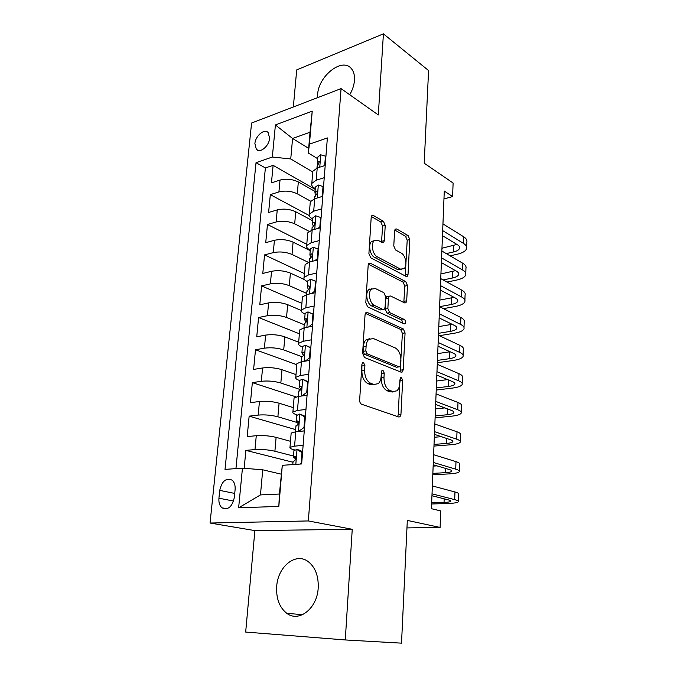 <?xml version="1.0" encoding="UTF-8"?>
<svg xmlns="http://www.w3.org/2000/svg" width="677" height="677" viewBox="0 0 677 677"><rect width="100%" height="100%" fill="white"/><g stroke="black" fill="none" stroke-linecap="round" stroke-linejoin="round"><path stroke-width="1.02" d="M363.557 362.618L362.542 362.804L361.916 364.361L359.656 400.09C359.665 402.197 360.316 403.585 361.611 404.237L398.812 417.007L400.014 416.77L400.945 414.434L402.671 380.313L401.427 377.554L400.556 377.707L399.726 383.639C399.506 386.914 398.567 389.3 396.891 390.815L392.872 391.543L389.867 390.426C385.992 388.336 384.028 384.045 383.977 377.563L384.231 373.095L382.937 370.26L381.997 370.429L381.379 371.978L381.126 376.463C380.897 379.712 379.932 382.116 378.24 383.664L373.89 384.477L370.751 383.3C366.689 381.126 364.641 376.725 364.624 370.099L364.903 365.529L363.557 362.618M349.738 94.755C352.514 89.931 354.096 85.124 354.477 80.318C354.782 75.316 353.732 71.407 351.312 68.572C342.291 57.071 318.368 76.036 317.623 94.585L317.564 97.666M276.698 586.443C276.047 598.493 279.423 607.464 286.82 613.345C298.946 622.823 317.276 608.378 318.198 587.949C318.655 576.237 315.423 567.529 308.492 561.842C296.044 551.797 277.849 566.277 276.698 586.443M254.89 143.626L256.346 149.338C259.943 153.713 269.124 146.122 269.615 138.252L268.177 132.616C264.521 128.198 255.398 135.832 254.89 143.626M385.23 225.433L383.444 221.303L373.408 215.481L371.842 215.616L371.199 217.351L368.906 253.621L370.759 257.819L406.014 276.36L407.342 276.216L408.036 274.363L409.797 239.573L408.104 235.596L396.68 228.97L395.25 229.088L394.615 230.832L393.777 245.878L395.529 249.931L401.283 253.113C405.641 255.212 407.546 265.892 404.067 268.718L400.437 269.099L377.267 256.786C372.705 254.704 370.607 243.83 374.178 240.809L378.257 240.394L382.192 242.561L383.673 242.417L384.341 240.631L385.23 225.433L382.598 226.11L380.821 221.997L371.334 216.522M345.278 639.951L352.243 529.279L254.882 530.599L245.675 632.064L345.278 639.951L401.52 643.15L407.317 520.41L440.101 527.442L440.727 510.907L431.427 508.706L444.281 191.041L452.6 196.592L453.108 183.035L424.2 163.191L428.575 70.543L383.419 33.85L296.704 69.909L293.344 106.983M352.243 529.279L308.348 520.943L341.064 88.619L378.308 114.963L383.419 33.85M367.34 312.512L365.842 312.74L365.047 314.78L362.61 353.335L364.531 357.498L401.106 372.164L402.358 371.952L403.204 369.777L405.074 332.923L403.323 328.963L367.34 312.512L365.766 312.816M365.808 302.721L368.17 265.325L368.88 263.455L370.421 263.268L405.743 281.607L407.469 285.576L406.699 300.8L405.963 302.746L404.651 302.907L390.587 296.001L389.19 296.179L388.446 298.134L387.862 308.551L389.664 312.605L404.389 319.527C405.701 320.771 405.929 322.167 405.074 323.708L404.169 323.834L367.696 306.893L365.808 302.721M315.22 189.382L273.119 165.34L271.443 182.849L280.024 180.074L278.916 191.938C285.262 190.415 291.389 191.041 297.296 193.8L310.608 201.179M309.169 215.514L270.318 194.637L268.608 212.476L277.248 209.904L276.123 221.988C282.521 220.6 288.707 221.21 294.681 223.833L309.11 231.331M306.774 244.27L267.466 224.485L265.731 242.671L274.422 240.301L273.28 252.623C279.719 251.362 285.965 251.971 292.024 254.45L308.314 262.329M304.354 273.559L264.555 254.907L262.786 273.44L271.545 271.291L270.377 283.858C276.868 282.724 283.181 283.325 289.307 285.652L306.74 293.454M301.891 303.389L261.593 285.914L259.79 304.811L268.608 302.89L267.423 315.702C273.957 314.712 280.329 315.296 286.54 317.471L304.193 324.723M299.378 333.778L258.572 317.521L256.735 336.791L265.621 335.107L264.402 348.173C270.995 347.326 277.435 347.91 283.714 349.916L301.798 356.677M296.814 364.734L255.491 349.755L253.613 369.405L262.566 367.975L261.322 381.303C267.965 380.601 274.473 381.176 280.837 383.013L300.766 389.707M296.077 396.891L252.352 382.632L250.439 402.671L259.452 401.495L258.182 415.094C264.885 414.552 271.452 415.119 277.892 416.778L296.467 422.304M295.646 429.616L249.144 416.16L247.198 436.606L256.27 435.7C262.998 435.26 269.607 435.81 276.106 437.359L290.484 441.311M280.024 180.074C286.346 178.508 292.447 179.134 298.329 181.952L315.05 191.456M277.248 209.904C283.621 208.457 289.781 209.075 295.739 211.757L312.664 220.787M274.422 240.301C280.845 238.981 287.065 239.599 293.09 242.138L310.227 250.668M271.545 271.291C278.019 270.106 284.298 270.707 290.399 273.102L304.515 279.618M268.608 302.89C275.133 301.84 281.48 302.433 287.649 304.667L301.206 310.438M265.621 335.107C272.188 334.201 278.602 334.785 284.848 336.858L298.675 342.232M262.566 367.975C269.184 367.213 275.666 367.789 281.996 369.693L296.001 374.609M259.452 401.495C266.12 400.894 272.662 401.453 279.076 403.187L293.268 407.63M234.327 497.51L235.105 489.589C235.401 485.358 234.411 482.219 232.118 480.171C226.076 477.573 221.946 480.975 219.729 490.385L218.933 498.196C218.595 502.52 219.627 505.736 222.005 507.835C228.022 510.373 232.126 506.938 234.327 497.51M308.348 520.943L210.048 523.042L251.59 123.036L341.064 88.619M273.119 165.34L265.384 167.964L256.033 162.692L225.018 469.389L242.442 468.154L262.727 469.804L281.09 474.128M256.033 162.692L272.332 157.03L275.412 124.949L312.232 111.155L309.44 144.15L327.372 137.93L301.654 463.948L282.301 465.319L278.831 506.413L238.634 507.818L242.442 468.154M315.287 188.595L314.923 188.384C312.292 186.827 311.251 185.168 311.809 183.408L316.218 180.217L324.232 177.704M312.808 219.026L312.435 218.832C309.778 217.359 308.72 215.794 309.271 214.144L313.696 211.165L321.778 208.838M310.278 250.058L309.905 249.881C307.206 248.484 306.131 247.02 306.681 245.48L311.132 242.73L319.273 240.597M307.697 281.708L307.324 281.53C304.591 280.227 303.491 278.865 304.032 277.443L308.509 274.93L316.718 273M305.073 313.976L304.692 313.815C301.917 312.605 300.8 311.352 301.341 310.049L305.835 307.773L314.111 306.072M302.391 346.903L302.001 346.751C299.2 345.634 298.058 344.491 298.582 343.324L303.11 341.301L311.445 339.82M299.649 380.491L299.259 380.356C296.416 379.34 295.257 378.316 295.781 377.284L300.326 375.523L308.729 374.271M296.975 414.806L296.467 414.646C293.581 413.74 292.396 412.835 292.913 411.946L297.482 410.457L305.953 409.458M292.989 462.247L245.878 450.374L254.984 449.579C261.728 449.206 268.371 449.756 274.896 451.229L293.496 456.044M294.503 449.892L293.606 449.655C290.687 448.851 289.477 448.081 289.984 447.328L294.58 446.135L303.118 445.39M291.11 433.754L291.161 433.085L295.747 431.774L304.261 430.927M325.205 165.416L317.208 168.006L312.816 171.281L312.689 172.737M322.768 196.313L314.712 198.716L310.294 201.771L310.176 203.142M320.28 227.819L312.165 230.028L307.722 232.871L307.612 234.149M317.741 259.96L309.567 261.974L305.099 264.58L304.997 265.773M315.16 292.76L306.909 294.554L302.424 296.932L302.331 298.024M312.52 326.238L304.201 327.812L299.691 329.936L299.615 330.926M309.821 360.409L301.443 361.746L296.907 363.617L296.831 364.505M307.07 395.292L298.625 396.392L294.063 397.991L294.004 398.77M249.144 416.16L258.182 415.094M252.352 382.632L261.322 381.303M255.491 349.755L264.402 348.173M258.572 317.521L267.423 315.702M261.593 285.914L270.377 283.858M264.555 254.907L273.28 252.623M267.466 224.485L276.123 221.988M270.318 194.637L278.916 191.938M265.384 167.964L235.943 468.619M245.878 450.374L244.169 468.298M308.67 148.339L292.582 138.472L290.738 158.951L312.757 171.933M262.727 469.804L260.467 494.912L279.406 494.041L282.301 465.319M254.882 530.599L210.048 523.042M443.96 198.911L452.6 196.592M406.962 527.908L440.101 527.442M317.716 158.731L308.272 152.994L310.032 132.243L292.582 138.472L275.412 124.949M370.251 289.35L369.642 289.054M309.44 144.15L308.272 152.994M290.738 158.951L272.332 157.03M260.467 494.912L238.634 507.818M279.406 494.041L278.831 506.413M312.232 111.155L310.032 132.243M361.916 364.336L361.873 370.497C361.89 377.106 363.93 381.498 368 383.664L370.751 383.3M374.559 384.671L371.148 384.832L368 383.664M393.371 391.695L390.147 391.881L387.142 390.764C383.258 388.683 381.295 384.409 381.253 377.935L381.363 372.206M397.67 416.609L398.22 414.722L399.921 379.822M400.107 371.766L402.409 333.372L400.657 329.428L365.385 313.375M365.817 350.914L367.154 353.826L399.193 366.858L400.082 366.714L400.674 365.199L400.911 360.621C400.86 354.367 398.956 350.119 395.199 347.893L373.442 338.568L368.813 339.329C367.239 340.819 366.342 343.087 366.113 346.159L365.817 350.914L363.084 351.355L364.421 354.257L367.154 353.826M397.357 367.12L396.502 367.247L364.421 354.257M369.676 338.712L366.088 339.795C364.514 341.276 363.617 343.544 363.38 346.607L366.113 346.159M363.084 351.355L363.38 346.607M368.398 264.225L403.111 282.165L405.743 281.607M403.814 302.492L404.838 286.126L403.111 282.165M387.769 296.467L386.525 296.721L385.78 298.667L385.188 309.067L386.99 313.112L401.732 320.009L404.389 319.527M402.891 323.234L401.732 320.009M375.447 288.563L371.461 289.096C367.619 292.227 369.684 303.584 374.432 305.445L382.894 309.431L384.308 309.228L385.078 307.24L385.678 296.78L383.867 292.692L375.447 288.563M371.834 288.791L368.77 289.663C364.928 292.794 366.985 304.117 371.732 305.979L374.432 305.445M383.013 309.482L380.212 309.948L371.732 305.979M381.532 242.205L382.598 226.11M374.415 240.606L371.529 241.477C367.941 244.49 370.04 255.339 374.609 257.412L377.267 256.786M401.283 269.438L397.797 269.683L374.609 257.412M405.227 275.945L407.199 240.208L405.506 236.239L394.742 230.028M300.309 464.041L301.138 463.457L302.001 452.6L296.89 449.452L293.936 450.62M296.89 449.452L300.038 450.29L302.602 451.872M431.613 504.001L448.199 503.46C453.971 503.256 457.33 502.706 458.295 501.826C458.837 501.149 457.644 500.421 454.699 499.643L432.028 493.829M458.312 501.192L458.541 494.261C459.091 493.541 457.889 492.78 454.961 491.976L432.349 485.934M293.039 461.68L294.275 460.817C295.747 459.878 296.077 458.515 295.274 456.73L293.42 457L295.688 459.014M431.951 495.725L448.267 499.871C450.264 500.388 451.077 500.878 450.713 501.344C450.087 501.919 447.861 502.283 444.044 502.427L431.664 502.842M301.138 463.457L301.68 463.593M302.534 452.744L302.001 452.6M298.506 431.494L303.981 427.534L304.819 416.905L299.75 413.985L296.805 415.416M299.75 413.985L305.403 416.406M304.295 430.47L303.575 430.995M432.798 474.789L449.257 473.883C454.978 473.545 458.321 472.825 459.277 471.751C459.827 470.913 458.642 470.05 455.731 469.161L433.297 462.459M459.302 470.972L459.522 464.312C460.072 463.44 458.888 462.543 455.985 461.621L433.61 454.707M295.925 426.256L297.161 425.198C298.599 424.242 298.938 422.905 298.185 421.196L296.306 421.585L298.396 423.861M433.204 464.761L449.35 469.533C451.322 470.126 452.126 470.71 451.762 471.277C451.136 471.987 448.927 472.461 445.144 472.69L432.857 473.384M436.944 465.861L433.153 466.098M303.981 427.534L304.515 427.686M305.352 417.066L304.819 416.905M301.917 395.969L306.757 392.355L307.586 381.946L302.551 379.255L299.657 380.389L299.615 380.939M302.551 379.255L308.145 381.676M433.957 446.075L450.29 444.806C455.976 444.332 459.294 443.46 460.25 442.183C460.792 441.201 459.624 440.211 456.747 439.204L434.541 431.655M460.275 441.286L460.487 434.871C461.037 433.855 459.869 432.831 456.992 431.791L434.854 424.039M298.752 391.551L299.996 390.316C301.4 389.343 301.747 388.031 301.037 386.381L299.132 386.897L301.011 389.36M434.431 434.346L450.417 439.72C452.371 440.388 453.167 441.057 452.795 441.726C452.168 442.563 449.977 443.147 446.219 443.46L434.025 444.425M441.353 436.665L434.321 437.266M306.757 392.355L307.282 392.533M308.103 382.124L307.586 381.946M305.259 361.137L309.482 357.896L310.286 347.699L305.293 345.228L302.416 346.531L302.365 347.157M305.293 345.228L310.828 347.648M391.289 391.738L392.237 392.093M435.099 417.827L451.314 416.211C456.95 415.619 460.25 414.586 461.198 413.131C461.748 412.005 460.597 410.88 457.737 409.763L435.768 401.402M461.232 412.098L461.435 405.938C461.985 404.778 460.834 403.627 457.99 402.485L436.073 393.921M301.519 357.558L302.763 356.136C304.142 355.154 304.498 353.868 303.829 352.277L301.9 352.912L303.558 355.484M435.641 404.457L451.466 410.414C453.395 411.167 454.182 411.921 453.818 412.674C453.192 413.647 451.009 414.324 447.285 414.73L435.176 415.949M444.806 407.909L435.463 408.908M309.482 357.896L310.007 358.091M310.811 347.902L310.286 347.699M308.534 326.991L312.156 324.148L312.943 314.153L307.976 311.894L305.124 313.358L305.065 314.052M307.976 311.894L313.459 314.306M436.225 390.054L452.321 388.099C457.914 387.388 461.189 386.203 462.137 384.561C462.687 383.3 461.545 382.056 458.718 380.829L436.97 371.681M462.179 383.41L462.366 377.495C462.916 376.2 461.782 374.923 458.964 373.679L437.266 364.328M304.235 324.241L305.479 322.65C306.833 321.66 307.189 320.39 306.554 318.859L305.809 318.681L304.608 319.612L306.046 322.235M436.834 375.1L452.49 381.616C454.402 382.437 455.181 383.275 454.817 384.121C454.191 385.213 452.024 385.992 448.326 386.474L436.31 387.946M447.649 379.602L436.589 381.024M312.156 324.148L312.664 324.359M313.451 314.373L312.943 314.153M311.75 293.505L314.763 291.068L315.541 281.277L310.616 279.22L307.773 280.845L307.705 281.598M437.334 362.728L453.302 360.452C458.854 359.622 462.112 358.294 463.06 356.474C463.61 355.078 462.484 353.716 459.683 352.395L438.154 342.477M463.102 355.205L463.288 349.527C463.83 348.096 462.713 346.709 459.92 345.363L438.442 335.259M306.893 291.584L308.145 289.841C309.465 288.825 309.829 287.581 309.237 286.1L308.458 285.939L307.273 286.972L308.492 289.595M438.002 346.252L453.505 353.309C455.401 354.198 456.163 355.112 455.799 356.051C455.172 357.253 453.023 358.133 449.35 358.692L437.427 360.409M450.07 351.744L437.706 353.597M314.763 291.068L315.27 291.305M316.041 281.514L315.541 281.277M314.898 260.662L317.327 258.656L318.088 249.06L313.197 247.198L310.362 248.967L310.303 249.779M439.356 335.69L454.275 333.253C459.785 332.314 463.017 330.841 463.965 328.861C464.515 327.329 463.398 325.857 460.631 324.435L439.314 313.789M464.007 327.473L464.185 322.024C464.735 320.466 463.627 318.969 460.859 317.521L439.601 306.689L451.347 304.481L451.593 297.829L439.872 300.063M309.499 259.579L310.751 257.666C312.046 256.651 312.41 255.424 311.86 253.993L311.065 253.85L309.88 254.975L310.904 257.573M439.145 317.894L454.495 325.468C456.374 326.424 457.127 327.414 456.763 328.447C456.137 329.758 454.005 330.731 450.357 331.366L438.527 333.321M452.118 324.3L438.798 326.61M317.327 258.656L317.826 258.902M318.588 249.305L318.088 249.06M317.995 228.445L319.84 226.88L320.585 217.469L315.727 215.794L312.909 217.715L312.842 218.586M443.46 308.661L455.232 306.503C460.698 305.445 463.906 303.846 464.854 301.697C465.404 300.046 464.304 298.464 461.562 296.941L440.456 285.592M464.904 300.199L465.074 294.977C465.624 293.293 464.524 291.685 461.79 290.145L440.735 278.619M312.055 228.191L313.316 226.135C314.577 225.102 314.949 223.892 314.424 222.513L313.62 222.394L312.435 223.605L313.29 226.152M440.278 290.018L455.469 298.1C457.33 299.116 458.075 300.182 457.711 301.29C457.093 302.712 454.969 303.778 451.347 304.481M453.903 297.262L451.593 297.829M319.84 226.88L320.331 227.142M321.076 217.74L320.585 217.469M321.025 196.829L322.303 195.729L323.031 186.497L318.207 185.007L315.406 187.064L315.33 187.994M446.998 282.047L456.171 280.176C461.596 279.017 464.786 277.282 465.734 274.98C466.275 273.212 465.192 271.519 462.476 269.911L441.573 257.878M465.784 273.381L465.945 268.363C466.495 266.569 465.412 264.851 462.704 263.218L441.853 251.015M314.568 197.413L315.82 195.213C317.064 194.172 317.437 192.979 316.946 191.642L316.117 191.54L314.94 192.843L315.643 195.331M441.387 262.608L456.433 271.181C458.278 272.256 459.014 273.39 458.642 274.583C458.024 276.114 455.917 277.257 452.329 278.035L443.13 279.931M455.494 270.648L440.922 273.948M322.303 195.729L322.794 196.008M323.521 186.784L323.031 186.497M324.004 165.806L324.723 165.18L325.434 156.125L320.644 154.805L317.86 156.996L317.775 157.978M450.087 255.838L457.093 254.273C462.484 253.012 465.649 251.15 466.597 248.696C467.138 246.809 466.064 245.015 463.373 243.322L442.682 230.629M466.648 246.995L466.808 242.188C467.35 240.276 466.284 238.456 463.601 236.738L442.953 223.884M317.022 167.219L319.409 161.363L318.571 161.278L317.395 162.666L317.978 165.103M442.479 235.664L457.381 244.702C459.201 245.836 459.928 247.046 459.565 248.315C458.947 249.94 456.857 251.175 453.285 252.013L446.261 253.604M456.941 244.431L441.963 248.239M324.723 165.18L325.146 165.433M325.916 156.421L325.434 156.125M298.329 181.952L297.296 193.8M295.739 211.757L294.681 223.833M293.09 242.138L292.024 254.45M290.399 273.102L289.307 285.652M287.649 304.667L286.54 317.471M284.848 336.858L283.714 349.916M281.996 369.693L280.837 383.013M279.076 403.187L277.892 416.778M276.106 437.359L274.896 451.229M295.747 431.774L294.58 446.135M317.208 168.006L316.218 180.217M314.712 198.716L313.696 211.165M312.165 230.028L311.132 242.73M309.567 261.974L308.509 274.93M306.909 294.554L305.835 307.773M304.201 327.812L303.11 341.301M301.443 361.746L300.326 375.523M298.625 396.392L297.482 410.457M256.27 435.7L254.984 449.579M233.582 501.056L218.933 498.196M234.724 493.44L219.729 490.385M361.873 370.497L364.624 370.099M371.148 384.832L373.89 384.477M381.506 373.476L384.231 373.095M381.253 377.935L383.977 377.563M387.142 390.764L389.867 390.426M390.147 391.881L392.872 391.543M399.972 380.669L402.671 380.313M398.22 414.722L400.945 414.434M362.161 365.935L364.903 365.529M400.657 329.428L403.323 328.963M402.409 333.372L405.074 332.923M400.513 370.158L403.204 369.777M396.502 367.247L399.193 366.858M368.694 263.666L370.421 263.268M404.838 286.126L407.469 285.576M404.051 301.316L406.699 300.8M385.78 298.667L388.446 298.134M385.188 309.067L387.862 308.551M386.99 313.112L389.664 312.605M380.212 309.948L382.894 309.431M381.701 241.283L384.341 240.631M397.797 269.683L400.437 269.099M395.004 229.401L396.68 228.97M405.506 236.239L408.104 235.596M407.199 240.208L409.797 239.573M405.413 274.93L408.036 274.363M371.563 215.98L373.408 215.481M380.821 221.997L383.444 221.303M295.815 464.363L297.017 449.528M454.699 499.643L454.961 491.976M444.044 502.427L444.18 498.831M295.18 456.653L294.622 456.51M298.464 431.503L299.869 414.062M455.731 469.161L455.985 461.621M445.144 472.69L445.305 468.332M298.168 421.17L297.508 420.976M301.324 396.045L302.67 379.323M456.747 439.204L456.992 431.791M446.219 443.46L446.414 438.374M301.079 386.432L300.334 386.178M304.125 361.315L305.412 345.295M457.737 409.763L457.99 402.485M447.285 414.73L447.497 408.925M303.931 352.395L303.093 352.082M306.867 327.304L308.103 311.953M458.718 380.829L458.964 373.679M448.326 386.474L448.563 379.983M306.706 319.062L305.809 318.681M309.55 293.979L310.735 279.271M459.683 352.395L459.92 345.363M449.35 358.692L449.604 351.812M309.423 286.379L308.458 285.939M312.182 261.33L313.316 247.24M460.631 324.435L460.859 317.521M450.357 331.366L450.611 324.605M312.072 254.349L311.065 253.85M314.763 229.325L315.846 215.836M461.562 296.941L461.79 290.145M314.661 222.945L313.62 222.394M317.285 197.946L318.325 185.041M462.476 269.911L462.704 263.218M452.329 278.035L452.566 271.494M317.191 192.15L316.117 191.54M319.764 167.177L320.763 154.838M463.373 243.322L463.601 236.738M453.285 252.013L453.522 245.573M319.662 161.938L318.571 161.278M302.653 614.657L286.82 613.345M258.259 150.446L256.346 149.338M291.161 433.085L289.984 447.328M294.063 397.991L292.913 411.946M296.907 363.617L295.781 377.284M299.691 329.936L298.582 343.324M302.424 296.932L301.341 310.049M305.099 264.58L304.032 277.443M307.722 232.871L306.681 245.48M310.294 201.771L309.271 214.144M312.816 171.281L311.809 183.408M226.922 508.749L222.005 507.835M398.567 416.922L400.014 416.77M401.038 372.138L402.358 371.952M366.088 339.795L368.813 339.329M404.804 302.966L405.963 302.746M386.525 296.721L389.19 296.179M404.228 323.851L405.074 323.708M368.77 289.663L371.461 289.096M382.513 242.704L383.673 242.417M371.529 241.477L374.178 240.809M406.234 276.461L407.342 276.216M293.97 450.222L293.42 457M293.065 461.308L292.803 464.574M450.713 501.344L450.73 500.912M296.848 414.942L296.306 421.585M295.959 425.799L295.468 431.799M451.762 471.277L451.779 470.76M299.657 380.389L299.132 386.897M298.794 391.027L298.354 396.434M452.795 441.726L452.82 441.125M302.416 346.531L301.9 352.912M301.57 356.957L301.172 361.789M453.818 412.674L453.835 411.997M305.124 313.358L304.608 319.612M304.286 323.572L303.939 327.863M454.817 384.121L454.842 383.36M307.773 280.845L307.273 286.972M306.952 290.856L306.647 294.613M455.799 356.051L455.824 355.205M310.362 248.967L309.88 254.975M309.567 258.783L309.304 262.033M456.763 328.447L456.797 327.524M312.909 217.715L312.435 223.605M312.131 227.337L311.902 230.104M457.711 301.29L457.745 300.3M315.406 187.064L314.94 192.843M314.636 196.499L314.45 198.793M458.642 274.583L458.684 273.525M317.86 156.996L317.395 162.666M317.107 166.254L316.954 168.099M459.565 248.315L459.607 247.181"/></g></svg>
